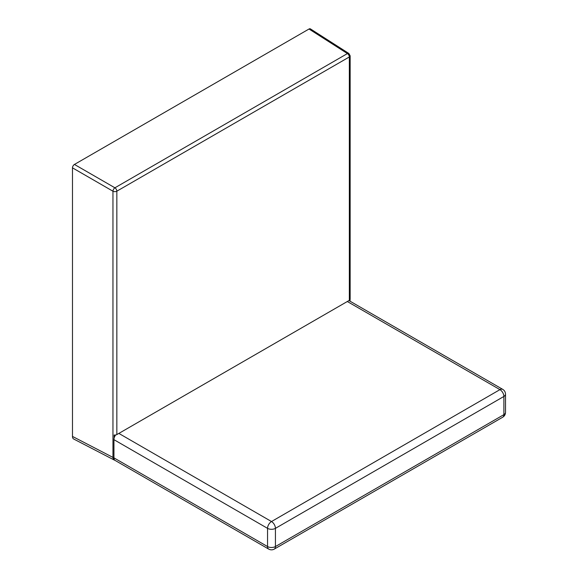 <?xml version="1.0" encoding="UTF-8"?>
<svg xmlns="http://www.w3.org/2000/svg" width="578" height="578" viewBox="0 0 578 578"><rect width="100%" height="100%" fill="white"/><g stroke="black" fill="none" stroke-linecap="round" stroke-linejoin="round"><path stroke-width="0.87" d="M309.013 29.016L347.421 53.573A2.789 1.604 -57.4 0 1 348.866 53.472L310.437 28.9A2.782 1.604 120 0 0 309.013 29.016L74.446 164.441A2.782 1.604 120 0 0 72.481 167.851L72.481 436.426A5.57 3.215 120 0 0 73.709 439.02L114.206 460.009A5.57 3.215 -61.3 0 1 112.956 457.408A2.782 1.604 -0 0 0 113.938 457.754M114.906 460.29L114.213 460.016A5.57 3.215 -61.3 0 1 114.206 460.009M116.843 434.577L116.843 191.188L349.336 56.955L349.336 300.35L116.843 434.577A2.789 1.611 0 0 1 114.148 434.996L114.148 438.066M350.058 299.628L350.058 301.21M349.336 300.35A2.789 1.611 0 0 0 350.152 299.209L350.152 55.82A2.789 1.611 180 0 1 349.336 56.955A2.789 1.611 60 0 0 347.421 53.573L114.921 187.807A2.789 1.611 60 0 1 116.843 191.188A2.789 1.611 0 0 1 112.956 191.217A2.789 1.524 -60 0 1 114.921 187.807L74.446 164.441M115.6 434.996A5.57 3.215 120 0 0 113.938 439.663L113.938 457.863A5.57 3.215 120 0 0 115.087 460.413L268.705 549.1C270.591 550.09 272.448 550.09 274.275 549.1A5.57 3.215 60 0 0 275.431 546.55A5.57 3.215 180 0 1 267.556 546.55A5.57 3.215 120 0 0 268.705 549.1M347.32 301.514L499.948 389.637A5.57 3.215 120 0 1 502.737 389.362L349.119 300.668A5.57 3.215 120 0 0 348.939 300.582M72.481 436.426L112.956 457.408L112.956 191.217L72.481 167.851M118.858 433.413L271.494 521.537A5.57 3.215 120 0 0 267.556 528.357L267.556 546.55L113.938 457.863M113.938 439.663L267.556 528.357A5.57 3.215 180 0 0 275.431 528.357A5.57 3.215 -120 0 0 271.494 521.537L499.948 389.637A5.57 3.215 -120 0 1 503.886 396.457L275.431 528.357L275.431 546.55L503.886 414.65A5.57 3.215 60 0 1 502.737 417.2C504.507 416.109 505.432 414.498 505.519 412.374A5.57 3.215 0 0 1 503.886 414.65L503.886 396.457A5.57 3.215 180 0 0 505.519 394.182L505.519 412.374M350.152 55.82L348.866 53.472M502.737 389.362C504.507 390.453 505.432 392.065 505.519 394.182M502.737 417.2L274.275 549.1"/></g></svg>
